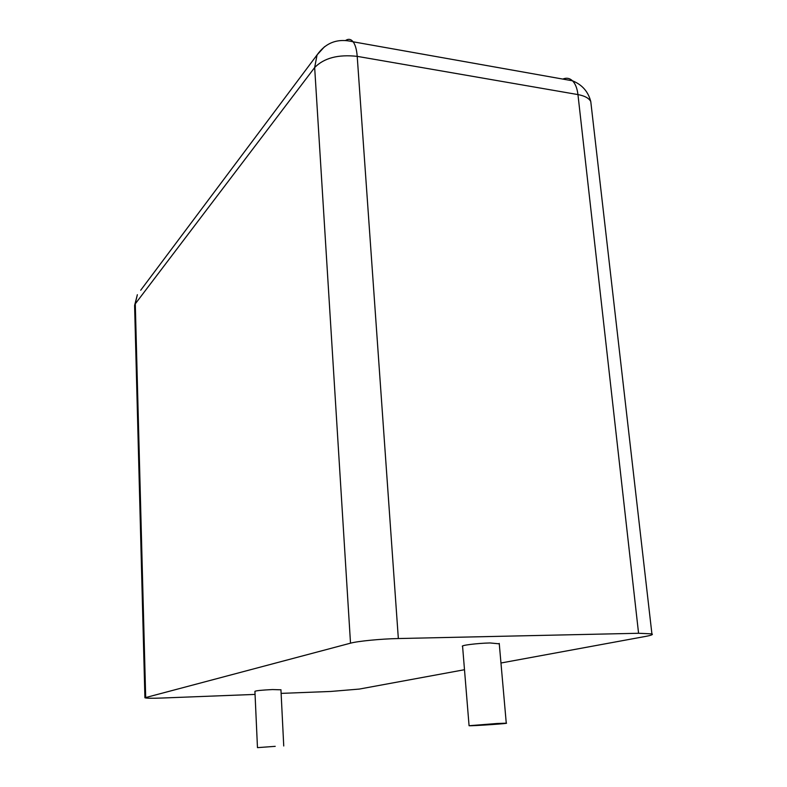 <?xml version="1.0" encoding="UTF-8"?>
<svg xmlns="http://www.w3.org/2000/svg" width="787" height="787" viewBox="0 0 787 787"><rect width="100%" height="100%" fill="white"/><g stroke="black" fill="none" stroke-linecap="round" stroke-linejoin="round"><path stroke-width="1.18" d="M500.965 663.008L645.97 636.339C651.4 635.316 653.377 634.499 651.911 633.879L638.572 633.269L398.34 638.542C380.977 638.877 357.76 641.149 350.51 643.176L144.906 697.764C146.116 698.305 151.832 698.403 162.043 698.03L255.057 694.409M281.116 693.386L330.717 691.458L359.344 689.068L464.497 669.717M257.467 747.611L254.919 691.34C256.06 690.661 261.914 690.071 272.479 689.56L280.939 689.806M469.062 725.604L462.589 646.412C459.746 645.448 477.394 643.215 490.075 642.959L499.273 643.825M275.224 746.342L257.467 747.64L275.224 746.342M497.05 723.499L506.267 723.184C510.596 723.42 471.629 726.076 469.072 725.722L497.05 723.499M145.684 697.302L135.285 303.841L314.662 67.544C323.988 58.002 338.164 54.273 357.209 56.359L577.953 94.588C584.643 95.827 588.922 98.139 590.771 101.533L591.303 106.117M144.906 697.626L134.616 306.192L137.361 294.702L134.587 305.484M140.706 290.236L317.072 54.903L314.662 67.544L350.51 643.176M398.34 638.542L357.209 56.359C356.698 49.63 355.33 44.78 353.127 41.8L572.503 80.805C575.376 83.717 577.196 88.311 577.953 94.588L638.572 633.269M324.559 46.679L317.072 54.903C325.946 42.429 337.967 38.061 353.127 41.8C350.992 39.104 348.513 38.632 345.709 40.393M562.784 79.084C566.424 77.559 569.67 78.129 572.503 80.805C582.105 84.691 588.194 91.597 590.771 101.533L651.911 633.879M283.743 745.987L280.939 689.707M506.267 723.184L499.233 643.392"/></g></svg>
